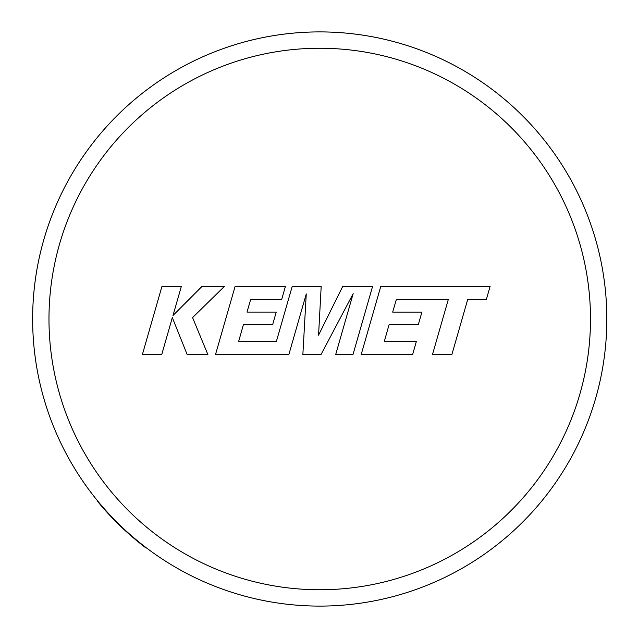 <?xml version="1.0" encoding="UTF-8"?>
<svg xmlns="http://www.w3.org/2000/svg" width="638" height="638" viewBox="0 0 638 638"><rect width="100%" height="100%" fill="white"/><g stroke="black" fill="none" stroke-linecap="round" stroke-linejoin="round"><path stroke-width="0.96" d="M319.734 31.9A287.1 287.1 0 0 1 606.834 319A287.1 287.1 0 0 1 319.734 606.1A287.1 287.1 0 0 0 606.834 319A287.1 287.1 0 0 0 60.243 196.161A287.1 287.1 0 0 0 97.678 500.982L97.415 501.197A287.435 287.435 0 0 0 146.014 548.002L146.222 547.731A287.1 287.1 0 0 1 319.734 31.9M396.365 299.437L448.275 299.621L432.468 354.569L451.871 354.569L467.662 299.621L486.308 299.621L490.088 286.47L380.766 286.47L361.18 354.569L412.634 354.569L416.311 341.609L384.251 341.609L389.084 324.686L418.305 324.686L421.901 312.102L392.673 312.102L396.365 299.437M372.568 286.47L342.694 286.47L318.569 335.117L321.185 286.47L292.188 286.47L276.334 341.609L238.588 341.609L243.413 324.686L272.633 324.686L276.23 312.094L247.002 312.094L250.686 299.429L281.709 299.429L285.393 286.47L235.087 286.47L215.492 354.569L288.854 354.569L306.264 293.943L302.859 354.569L321.018 354.569L353.173 293.647L335.684 354.569L352.989 354.569L372.568 286.47M161.94 286.47L142.37 354.569L161.733 354.569L172.332 317.588L187.173 354.569L207.892 354.569L192.564 317.588L224.353 286.47L201.943 286.47L173.002 315.507L181.328 286.47L161.94 286.47M319.734 606.1A287.1 287.1 0 0 1 146.222 547.731A287.1 287.1 0 0 0 319.734 606.1M319.734 589.759A270.759 270.759 0 0 0 590.493 319A270.759 270.759 0 0 0 319.734 48.241A270.759 270.759 0 0 0 48.974 319A270.759 270.759 0 0 0 319.734 589.759"/></g></svg>
